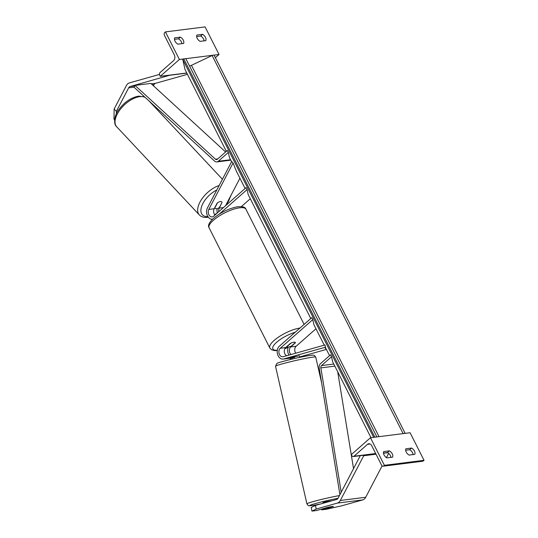 <?xml version="1.0" encoding="UTF-8"?>
<svg xmlns="http://www.w3.org/2000/svg" width="538" height="538" viewBox="0 0 538 538"><rect width="100%" height="100%" fill="white"/><g stroke="black" fill="none" stroke-linecap="round" stroke-linejoin="round"><path stroke-width="0.81" d="M218.778 211.683A4.634 3.356 82.8 0 1 219.269 208.112L221.979 202.523M221.764 201.918A4.634 2.307 135.8 0 0 220.331 201.542A4.634 2.307 135.8 0 0 217.036 203.303L214.191 208.751A4.634 3.356 -97.2 0 0 214.944 215.059M217.339 212.954A6.954 5.037 82.8 0 1 217.177 208.643M310.789 318.509L248.193 194.595L247.097 189.578L246.101 187.607L213.599 216.249A4.634 3.356 82.8 0 1 212.187 216.908A4.634 3.356 82.8 0 1 208.771 214.501A4.634 3.356 82.8 0 1 208.805 209.43L233.068 162.987L231.67 161.548L207.399 207.991A6.954 5.037 82.8 0 0 207.352 215.597A6.954 5.037 82.8 0 0 212.476 219.208A6.954 5.037 82.8 0 0 212.537 219.201L212.476 219.208M225.55 205.718L239.921 178.219M245.106 188.488L236.283 171.01L233.068 162.987M250.291 198.737L241.354 206.612M247.097 189.578L219.262 214.111M174.473 39.328L178.502 38.823A4.634 2.865 -131.4 0 1 181.36 41.816A4.634 2.865 -131.4 0 1 181.925 43.652M183.599 43.443A4.634 2.865 48.6 0 0 183.276 40.128A4.634 2.865 48.6 0 0 180.412 37.135L174.709 37.855A4.634 2.865 -131.4 0 0 177.89 44.163L183.599 43.443M202.611 34.338A4.634 2.865 48.6 0 1 205.469 37.33A4.634 2.865 48.6 0 1 205.798 40.639L200.089 41.359A4.634 2.865 -131.4 0 1 196.901 35.057L202.611 34.338L200.701 36.026A4.634 2.865 -131.4 0 1 203.559 39.012A4.634 2.865 -131.4 0 1 204.117 40.854M165.455 31.897L179.389 59.483L160.27 76.329L159.773 75.34A2.085 1.513 82.8 0 1 160.102 72.489L173.626 60.572A4.17 3.02 -97.2 0 0 174.292 54.863L164.44 35.353A2.085 1.513 82.8 0 1 164.776 32.502L165.455 31.897L205.092 26.9L219.027 54.479L214.037 55.111M212.631 55.286L185.785 58.676M184.379 58.85L179.389 59.483M200.701 36.026L196.666 36.53M186.767 72.986L160.27 76.329M219.027 54.479L215.382 57.694M180.412 37.135L178.502 38.823M291.475 346.035A4.634 1.412 -26.8 0 1 287.07 346.687A4.634 1.412 -26.8 0 1 287.036 346.6L290.937 343.163A4.634 1.412 -26.8 0 1 295.342 342.511A4.634 1.412 -26.8 0 1 295.375 342.598L291.475 346.035M114.614 119.826L113.969 119.16L114.137 109.026L126.417 85.529A7.418 5.367 82.8 0 1 127.721 83.834A7.418 5.367 82.8 0 1 129.402 82.892L159.497 74.426M114.137 109.026L116.383 111.326L128.656 87.835A3.705 2.683 82.8 0 1 129.308 86.981A3.705 2.683 82.8 0 1 130.156 86.517L170.358 75.058M153.424 85.777L154.023 84.634A3.705 2.683 82.8 0 1 154.675 83.787A3.705 2.683 82.8 0 1 155.522 83.316L187.446 74.331M186.834 73.121L170.385 75.192M116.383 111.326L116.336 113.848M214.689 207.803L214.823 207.944A4.634 2.408 136.8 0 0 215.066 208.32A4.634 2.408 136.8 0 0 216.558 208.757A4.634 2.408 136.8 0 0 219.376 207.507L222.066 202.349A4.634 2.408 136.8 0 0 221.824 201.979A4.634 2.408 136.8 0 0 220.331 201.542M214.823 207.944L217.419 202.974M328.987 507.078L330.117 506.857A4.634 0.343 -11.7 0 1 332.134 506.54A4.634 0.343 -11.7 0 1 333.425 506.514A4.634 0.343 -11.7 0 1 333.372 506.581L321.684 509.876L326.337 509.284L341.569 505.855L362.713 499.903A7.418 5.367 -97.2 0 0 364.401 498.968A7.418 5.367 -97.2 0 0 365.705 497.267L382.101 465.895M328.301 507.22L316.606 510.515L311.953 511.1L316.203 509.049L337.346 503.097A7.418 5.367 -97.2 0 0 339.034 502.162A7.418 5.367 -97.2 0 0 340.339 500.468L363.701 455.753L363.264 455.303M316.203 509.049L315.456 505.431L336.6 499.479A3.705 2.683 -97.2 0 0 337.44 499.008A3.705 2.683 -97.2 0 0 338.093 498.161L360.292 455.679M321.529 509.13L321.684 509.876M386.425 457.609L388.651 453.359M387.784 452.714L383.48 453.258M376.015 454.2L363.701 455.753M315.456 505.431L311.206 507.482L311.953 511.1M332.114 500.743L325.813 501.678L323.015 502.553L323.177 503.259M328.994 507.105L324.34 508.336L325.625 508.296L333.049 506.453M290.379 359.505L290.043 358.019L290.177 358.617L294.817 357.306L294.69 356.761M390.904 457.374A4.634 2.865 48.6 0 0 390.346 455.531A4.634 2.865 48.6 0 0 387.488 452.539L383.46 453.05M392.263 453.85A4.634 2.865 -131.4 0 1 392.585 457.159L386.876 457.878A4.634 2.865 48.6 0 1 383.695 451.577L389.398 450.857A4.634 2.865 -131.4 0 1 392.263 453.85M413.103 454.576A4.634 2.865 48.6 0 0 412.545 452.734A4.634 2.865 48.6 0 0 409.68 449.741L405.652 450.252M414.455 451.052A4.634 2.865 -131.4 0 1 414.778 454.361L409.075 455.081A4.634 2.865 48.6 0 1 405.887 448.779L411.597 448.06A4.634 2.865 -131.4 0 1 414.455 451.052M384.394 465.316L370.46 437.737L351.341 454.583L351.839 455.572A2.085 1.513 -97.2 0 0 353.325 456.554A2.085 1.513 -97.2 0 0 353.964 456.258L367.488 444.348A4.17 3.02 82.8 0 1 368.752 443.756A4.17 3.02 82.8 0 1 371.731 445.726L381.583 465.229A2.085 1.513 -97.2 0 0 383.076 466.217A2.085 1.513 -97.2 0 0 383.708 465.921L384.394 465.316L424.031 460.32L410.097 432.74L370.46 437.737M383.076 466.217L422.713 461.221A2.085 1.513 -97.2 0 0 423.345 460.925L424.031 460.32M411.597 448.06L409.68 449.741M389.398 450.857L387.488 452.539M324.253 345.161L313.876 324.622L312.78 319.606L311.784 317.635L279.276 346.277A6.954 5.037 -97.2 0 0 277.595 354.36A6.954 5.037 -97.2 0 0 283.136 359.081L288.523 358.402A6.954 5.037 82.8 0 0 289.061 358.295L293.956 356.916A4.634 0.343 -11.7 0 1 297.796 356.23A4.634 0.343 -11.7 0 1 297.844 356.223M299.323 357.024A6.954 5.037 -97.2 0 0 299.518 356.976L326.398 349.411M288.294 347.023A6.954 5.037 -97.2 0 0 288.973 355.087M312.78 319.606L280.271 348.247A4.634 3.356 -97.2 0 0 279.148 353.634A4.634 3.356 -97.2 0 0 282.84 356.781A4.634 3.356 -97.2 0 0 283.196 356.714L324.986 344.952L325.456 347.212L283.667 358.974A6.954 5.037 -97.2 0 1 283.136 359.081M286.593 355.759A4.634 3.356 82.8 0 1 284.313 351.845A4.634 3.356 82.8 0 1 285.665 347.568L290.305 343.473A4.634 1.412 -26.8 0 1 295.342 342.511A4.634 1.412 -26.8 0 1 295.382 342.834L290.735 346.929A4.634 3.356 -97.2 0 0 290.91 354.542M325.873 348.375L325.261 348.496L325.456 347.212M315.967 328.765L296.129 346.25A4.634 3.356 -97.2 0 0 295.732 353.184M225.61 151.985L150.835 83.403L134.984 85.401L215.456 159.214A2.32 1.681 -97.2 0 0 216.606 159.625A2.32 1.681 -97.2 0 0 217.312 159.295L227.339 150.465L228.334 152.436L229.43 157.452L231.582 161.709M134.984 85.401L134.123 87.284L214.595 161.097A4.634 3.356 -97.2 0 0 216.895 161.925A4.634 3.356 -97.2 0 0 218.307 161.266L228.334 152.436M370.985 437.67L332.639 361.771L331.543 356.755L321.516 365.584A2.32 1.681 82.8 0 0 320.863 367.884L341.206 492.203M339.915 494.684L319.216 368.207A4.634 3.356 82.8 0 1 320.52 363.614L330.547 354.784L331.543 356.755M353.533 468.625L337.676 371.731M329.552 355.658L325.416 347.467M226.343 151.339L185.005 69.496L182.826 59.563L183.875 59.066A2.085 0.632 153.2 0 1 185.872 58.763A2.085 0.632 153.2 0 1 185.892 58.81L376.889 436.93L185.872 58.763M373.654 437.333L182.826 59.563M214.124 55.199L405.148 433.366L214.144 55.246A2.085 0.632 153.2 0 0 214.124 55.199A2.085 0.632 153.2 0 0 212.127 55.501L191.461 65.327A4.17 1.271 -26.8 0 1 189.551 66.046M405.107 433.366A2.085 0.632 153.2 0 0 403.702 433.547M376.856 436.93A2.085 0.632 153.2 0 0 375.45 437.112M214.191 208.751L208.805 209.43M223.431 207.587L219.269 208.112M213.404 220.291A20.626 6.281 153.2 0 0 209.107 227.809C207.601 225.718 209.053 222.571 213.458 218.354C220.607 212.517 228.468 208.683 237.036 206.854C242.376 206.236 245.341 207.022 245.92 209.215A20.626 6.281 153.2 0 0 232.645 209.531A20.626 6.281 153.2 0 0 213.404 220.291M277.258 350.547L274.629 350.615L271.529 349.767L269.814 347.985A20.626 6.281 -26.8 0 1 274.111 340.467A20.626 6.281 -26.8 0 1 299.982 328.032M295.234 332.215A18.305 5.575 153.2 0 0 276.687 342.235A18.305 5.575 153.2 0 0 277.292 350.272M284.891 348.55A18.305 5.575 153.2 0 0 288.193 347.279M154.023 84.634L152.402 84.836M134.191 87.136L128.656 87.835M155.522 83.316L151.319 83.847M134.735 85.939L130.156 86.517M145.038 97.297A20.626 10.699 136.8 0 0 140.129 96.611A20.626 10.699 136.8 0 0 120.344 109.322A20.626 10.699 136.8 0 0 116.692 126.773L199.336 214.918A20.626 10.699 -43.2 0 1 201.615 199.356A20.626 10.699 -43.2 0 1 219.134 185.529M214.575 214.575A18.305 9.502 136.8 0 0 217.103 213.162M225.718 205.395A18.305 9.502 136.8 0 0 230.237 196.753M216.807 189.981A18.305 9.502 136.8 0 0 201.615 206.444A18.305 9.502 136.8 0 0 207.863 216.552M362.713 499.903L337.346 503.097M365.705 497.267L340.339 500.468M320.197 504.093A18.305 0.968 -12.9 0 1 314.703 505.128A18.305 0.968 -12.9 0 1 314.051 503.938A18.305 0.968 -12.9 0 1 337.999 498.329M339.458 495.552A20.626 1.096 167.1 0 0 318.126 500.279A20.626 1.096 167.1 0 0 306.916 503.85L308.032 505.37C309.518 505.518 306.499 506.319 314.582 505.155L320.144 504.113M306.916 503.85L275.517 366.237A20.626 1.096 -12.9 0 1 287.971 362.35A20.626 1.096 -12.9 0 1 310.076 357.582A20.626 1.096 -12.9 0 1 315.732 357.064L321.603 382.807M423.345 460.925L383.708 465.921M375.672 453.521L353.964 456.258M370.131 444.011L367.488 444.348M285.665 347.568L280.271 348.247M289.061 358.295L283.667 358.974M296.129 346.25L290.735 346.929M230.58 159.719L218.307 161.266M217.735 158.925L215.456 159.214M333.789 364.038L321.516 365.584M334.838 366.122L320.863 367.884M374.872 437.179L183.875 59.066M403.123 433.621L212.127 55.501M379.034 436.654L191.461 65.327M284.804 348.718L288.139 347.427M269.814 347.985L209.107 227.809M304.104 324.401L245.92 209.215M116.692 126.773C113.874 124.883 113.444 116.564 118.817 109.597C124.614 101.864 131.326 97.365 138.965 96.107L144.756 97.042M199.336 214.918C201.098 216.821 203.707 217.641 207.15 217.379L208.334 217.218M214.823 214.918L215.563 214.514M226.72 204.689L231.394 194.541M149.033 100.962L222.423 179.241M214.649 207.876L215.066 208.32M275.517 366.237L276.855 363.486C276.209 362.928 297.063 357.562 308.066 355.752C315.389 354.656 313.042 355.315 314.293 355.376L315.732 357.064M299.417 357.44L298.798 354.717M375.773 453.722L353.325 456.554M230.809 160.169L216.895 161.925"/></g></svg>
